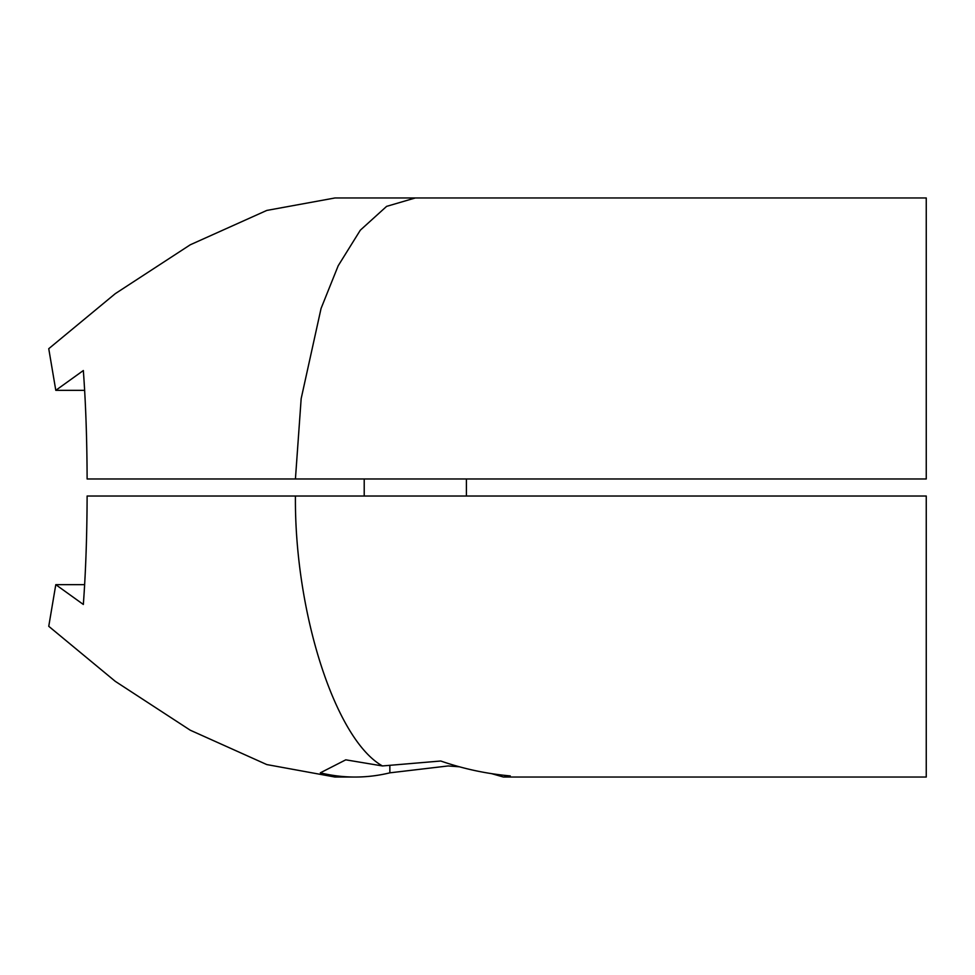 <?xml version="1.0" encoding="UTF-8"?>
<svg xmlns="http://www.w3.org/2000/svg" width="975" height="975" viewBox="0 0 975 975"><rect width="100%" height="100%" fill="white"/><g stroke="black" fill="none" stroke-linecap="round" stroke-linejoin="round"><path stroke-width="1.46" d="M364.211 478.981L364.211 496.019M466.403 478.981L466.403 496.019M84.654 584.671L55.794 584.671L83.338 604.463C85.739 571.789 86.994 535.653 87.116 496.019L926.25 496.019L926.25 777.038L503.466 777.038L491.656 773.662M459.383 766.789L448.171 765.948L389.854 772.834A289.538 204.726 -90 0 1 355.095 777.038A289.538 204.726 -90 0 1 320.324 772.834L345.772 759.83L382.444 765.948L440.761 761.012C463.32 768.836 486.501 773.797 510.291 775.917L503.466 777.038M389.854 765.375L389.854 772.834M55.794 390.329L83.338 370.537C85.727 402.894 86.982 439.043 87.116 478.981L926.25 478.981L926.25 197.962L335.01 197.962L266.784 210.429L190.271 244.786L115.282 293.658L48.75 348.697L55.794 390.329L84.654 390.329M415.313 197.962L386.612 206.371L360.323 230.185L338.191 265.761L321.067 308.429L301.165 398.641L295.425 478.981M55.794 584.671L48.75 626.303L115.282 681.342L190.271 730.214L266.784 764.571L335.01 777.038L355.095 777.038M295.425 496.019C294.438 612.519 335.412 739.647 382.444 765.948"/></g></svg>

